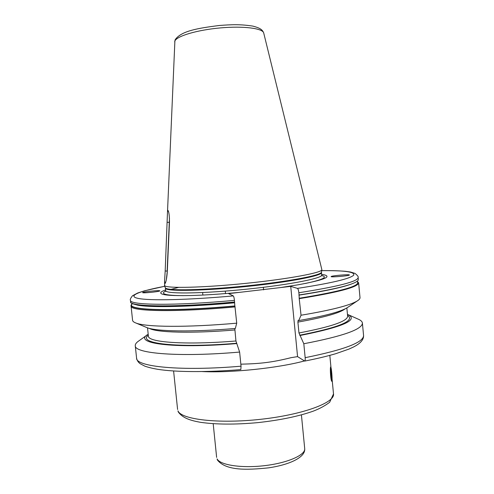 <?xml version="1.0" encoding="UTF-8"?>
<svg xmlns="http://www.w3.org/2000/svg" width="494" height="494" viewBox="0 0 494 494"><rect width="100%" height="100%" fill="white"/><g stroke="black" fill="none" stroke-linecap="round" stroke-linejoin="round"><path stroke-width="0.74" d="M165.187 270.959L167.491 212.093L167.96 210.388C168.936 211.617 169.442 215.532 169.467 222.133L167.268 272.237C166.756 278.412 166.015 282.179 165.039 283.544L164.582 280.919L165.187 270.959L167.133 271.132L169.461 218.076M167.312 222.3L169.454 222.349M321.471 272.145L321.452 272.583C322.52 275.615 289.737 282.037 247.371 286.403C205.016 290.793 168.226 291.534 165.712 288.626L165.583 288.076C168.09 290.935 204.213 290.219 246.24 285.909C288.28 281.629 321.557 275.269 321.464 272.182L321.884 269.724C322.002 272.719 288.44 279.03 246.006 283.346C203.584 287.693 167.163 288.508 164.681 285.736L164.576 281.105M166.311 279.808L167.318 271.107M321.884 269.724L263.716 33.024C262.894 28.337 243.542 25.818 220.355 27.917C197.174 29.967 176.722 36.074 174.888 41.021L167.497 211.957M332.067 379.336L331.9 381.349C330.807 381.732 329.862 368.203 330.665 366.912L330.986 367.734M348.214 307.046L347.257 307.688C340.564 311.77 324.385 316.067 298.709 320.581L298.135 320.347L297.907 322.107L298.963 332.981L303.81 343.75L305.162 357.681C305.323 359.681 305.175 360.811 304.718 361.077L297.567 356.625L291.071 357.668C272.756 362.256 261.023 363.689 241.899 364.14L241.078 364.208M240.85 364.226L241.899 364.14M297.437 288.385C331.301 283.161 350.067 278.752 353.723 275.164C355.143 271.904 344.479 270.391 321.73 270.632C331.073 270.564 338.97 270.792 345.417 271.299L350.579 272.027L354.982 273.398C357.545 275.424 358.588 276.807 358.125 277.542C357.989 281.481 338.236 286.551 298.864 292.744C298.567 290.274 298.092 288.823 297.437 288.385L290.725 286.378L228.66 293.627L233.31 295.912C233.773 296.381 234.144 297.863 234.44 300.371L234.848 305.947C168.892 311.992 124.013 309.973 132.454 303.748M290.725 286.378L297.567 356.625M132.355 303.699C122.987 310.065 168.028 312.22 234.916 306.082L236.725 323.169L235.323 328.467C192.166 332.159 156.413 331.486 147.07 327.67L146.008 327.226M240.831 369.598L241.047 366.19L239.627 352.068L235.934 340.99L234.804 328.51M356.958 281.419C361.83 285.544 342.57 291.157 299.179 298.252L301.044 315.234C331.171 310.164 349.894 305.409 357.218 300.963C359.181 299.735 360.114 298.617 360.009 297.604L358.619 282.778C358.508 286.989 338.779 292.269 299.432 298.617M357.193 281.247L358.619 282.778M298.864 292.744L299.08 294.967C324.28 291.089 341.663 287.459 351.222 284.081C356.094 282.321 358.459 280.802 358.311 279.524L358.125 277.542M202.633 292.553L202.886 295.054M236.725 323.169C187.146 327.621 145.86 327.139 135.98 323.045C133.812 322.23 132.676 321.316 132.577 320.303L131.071 306.027C130.787 305.644 131.2 304.866 132.324 303.687M299.179 298.252L299.08 294.967M298.709 320.581L301.044 315.234M300.154 335.482C343.386 326.861 359.181 319.828 347.541 314.382L347.455 314.345M148.194 334.234L148.12 334.284C132.324 343.132 171.696 349.073 236.836 343.565M239.627 352.068C179.18 357.372 134.238 353.5 135.27 345.714C135.14 344.157 136.375 342.527 138.956 340.817L147.218 334.926M348.548 314.832L357.81 318.976C360.682 320.137 362.213 321.495 362.398 323.039C362.479 329.319 342.953 336.223 303.81 343.75M280.228 287.607L298.493 284.735C323.885 280.005 332.308 276.665 323.755 274.713L321.625 274.368M239.392 292.374C220.762 294.109 204.411 295.165 190.338 295.536C172.659 295.9 162.872 295.208 160.988 293.442C160.105 292.467 161.643 291.293 165.614 289.935M142.852 292.423L142.618 292.633C142.957 293.306 157.926 291.837 159.661 291.009L159.858 290.818C159.463 290.151 144.773 291.584 142.852 292.423M349.406 275.016L349.4 275.028C349.165 275.893 330.14 277.474 331.147 276.554C331.363 275.701 350.104 274.114 349.406 275.016M332.536 276.813L331.147 276.554M330.733 367.629L330.869 367.517C331.462 367.802 332.419 379.201 331.962 380.46L331.9 380.596C331.363 381.522 330.22 368.857 330.733 367.629M164.774 283.642L165.329 283.043M217.101 458.901C220.052 465.082 241.646 468.411 264.704 465.644C287.78 462.946 305.632 454.98 304.705 448.608C305.669 457.141 290.027 464.7 268.532 467.855C246.463 470.14 226.122 470.739 217.459 460.105L217.101 458.901M177.976 410.86C181.051 419.462 218.329 424 260.61 419.313C302.915 414.719 335.117 402.629 333.506 393.94L329.652 402.27C325.021 405.79 319.525 408.76 313.177 411.181C298.265 416.411 279.715 420.24 257.528 422.654C235.305 424.655 216.391 424.556 200.78 422.358C190.468 420.548 182.65 418.109 178.241 411.891L177.976 410.86M304.403 360.966C277.819 368.135 230.846 373.013 202.213 371.556M235.095 306.922C174.524 312.474 129.768 311.325 131.071 306.027M234.44 300.371C173.851 305.959 129.125 305.206 130.459 300.266L130.614 301.717C129.286 306.743 174.024 307.601 234.607 302.019M137.443 305.15L139.327 305.453C153.331 307.614 191.122 306.786 234.533 302.822M298.876 295.171C323.78 291.337 340.971 287.736 350.456 284.377L352.426 283.636M345.17 308.824C339.903 312.968 324.15 317.395 297.907 322.107M234.829 329.973C191.394 333.623 156.4 332.567 149.342 328.374M147.521 327.831L148.385 336.056C147.65 342.323 184.972 345.22 235.934 340.99M298.963 332.981C331.412 326.769 347.64 321.168 347.628 316.166L346.85 307.935M347.554 315.357C355.452 320.73 339.489 327.355 299.667 335.228M236.496 343.287C175.994 348.356 137.159 343.367 148.299 335.247M234.582 302.748C191.005 306.731 153.072 307.564 139.03 305.403L137.388 305.138M135.27 345.714L136.579 358.131C135.634 366.702 180.637 371.414 241.047 366.19M305.162 357.681C344.238 349.789 363.708 342.385 363.565 335.475L362.398 323.039M164.774 286.298C139.592 291.071 126.748 295.968 138.067 298.388C149.287 300.809 187.473 300.068 233.31 295.912M165.663 291.077C163.675 291.997 163.032 292.812 163.724 293.51C165.175 294.875 171.727 295.585 183.379 295.647M305.341 283.47C322.668 279.777 328.158 277.115 321.804 275.491M321.452 272.583L321.687 275.034C322.767 278.178 289.997 284.717 247.636 289.083C205.288 293.479 168.491 294.115 165.972 291.089L165.681 290.602L165.515 291.491M164.44 285.439L165.323 287.724M331.925 380.084C331.486 382.121 330.258 369.302 330.77 367.999C331.221 366.14 332.419 378.663 331.925 380.084M331.233 377.57L331.178 375.971M330.875 372.161L330.677 370.574M330.733 372.007L331.351 374.044L331.196 375.891L330.721 371.859M167.824 210.345L168.139 210.635M263.364 287.317L263.617 289.873M225.289 291.12L225.536 293.578M301.42 414.898L304.705 448.608M213.198 423.704L216.638 457.401M329.819 355.39L331.005 367.795M332.073 378.96L333.506 393.94M173.598 370.982L177.599 409.507M352.469 283.618L351.222 284.081M147.07 327.67L135.98 323.045M347.257 307.688L357.218 300.963M130.614 301.717C129.823 302.871 132.627 304.1 139.03 305.403M304.718 361.077C316.574 358.749 326.917 356.291 335.735 353.71L349.017 349.06L353.364 347.066C357.069 345.195 363.893 341.317 363.565 335.475M240.85 369.598C206.671 372.396 175.549 372.161 157.481 369.277C152.529 368.413 148.323 367.375 144.853 366.165L140.16 363.708C138.24 362.306 137.048 360.447 136.579 358.131M317.698 274.979L316.388 274.843M178.6 287.385L169.584 289.762M321.687 275.034L322.026 275.868M165.428 288.156L165.681 290.602M164.768 286.273L144.507 290.805L137.659 293.01L132.503 295.758C130.583 298.178 129.903 299.679 130.459 300.266M331.9 380.596L331.61 380.942M331.616 379.787L331.659 379.843C331.208 379.627 330.35 368.308 330.745 368.258L330.739 368.277M331.073 376.292L331.196 375.891M175.203 39.687C181.267 30.881 198.106 28.201 219.25 25.484C231.655 24.576 240.01 24.15 252.829 26.102C260.628 28.121 262.561 29.992 263.716 33.024M174.678 41.91L175.135 39.841"/></g></svg>
